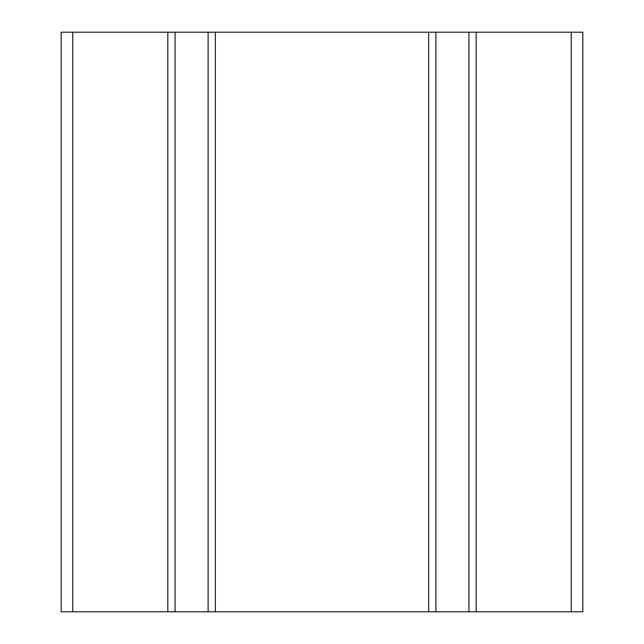 <?xml version="1.0" encoding="UTF-8"?>
<svg xmlns="http://www.w3.org/2000/svg" width="644" height="644" viewBox="0 0 644 644"><rect width="100%" height="100%" fill="white"/><g stroke="black" fill="none" stroke-linecap="round" stroke-linejoin="round"><path stroke-width="0.97" d="M72.772 32.2L72.772 611.8L61.18 611.8L61.18 32.2L582.82 32.2L582.82 611.8L428.646 611.8L428.646 32.2M215.354 32.2L215.354 611.8L167.826 611.8L167.826 32.2M215.354 611.8L428.646 611.8M476.174 32.2L476.174 611.8M72.772 611.8L167.826 611.8M175.071 32.2L175.071 611.8M208.109 32.2L208.109 611.8M435.891 32.2L435.891 611.8M468.929 32.2L468.929 611.8M571.228 32.2L571.228 611.8"/></g></svg>
